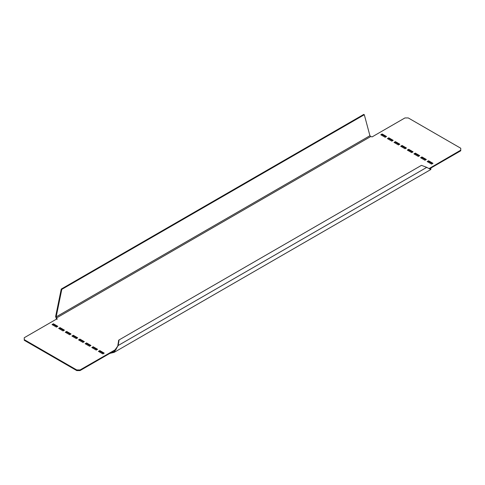 <?xml version="1.0" encoding="UTF-8"?>
<svg xmlns="http://www.w3.org/2000/svg" width="485" height="485" viewBox="0 0 485 485"><rect width="100%" height="100%" fill="white"/><g stroke="black" fill="none" stroke-linecap="round" stroke-linejoin="round"><path stroke-width="0.73" d="M103.675 353.438L99.807 351.207L99.807 350.57L104.226 353.122L102.85 353.917L98.425 351.364L99.807 350.57M429.073 168.574L460.75 150.156L460.75 148.24L408.261 117.94L404.945 117.94L372.068 136.915L370.807 136.497L56.399 318.021L57.127 318.748L24.25 337.73L24.25 339.645L76.739 369.946L80.055 369.946L116.4 349.091M52.016 324.568L53.398 323.774L57.818 326.326L56.436 327.12L52.016 324.568M58.643 328.4L60.025 327.599L64.444 330.152L63.068 330.952L58.643 328.4M65.275 332.225L66.657 331.431L71.077 333.983L69.694 334.777L65.275 332.225M71.907 336.057L73.29 335.256L77.709 337.809L76.327 338.609L71.907 336.057M78.534 339.882L79.916 339.088L84.335 341.64L82.959 342.434L78.534 339.882M85.166 343.713L86.548 342.913L90.968 345.466L89.586 346.266L85.166 343.713M91.798 347.539L93.181 346.739L97.6 349.291L96.218 350.091L91.798 347.539M426.357 159.486L424.975 160.286L420.556 157.734L421.932 156.934L426.357 159.486M432.984 163.318L431.601 164.112L427.182 161.56L428.564 160.765L432.984 163.318M419.725 155.661L418.343 156.455L413.923 153.903L415.305 153.108L419.725 155.661M413.093 151.829L411.71 152.629L407.291 150.077L408.673 149.277L413.093 151.829M406.466 148.004L405.084 148.798L400.665 146.252L402.041 145.451L406.466 148.004M399.834 144.178L398.452 144.973L394.032 142.42L395.414 141.626L399.834 144.178M393.202 140.347L391.819 141.147L387.4 138.595L388.782 137.795L393.202 140.347M386.575 136.521L385.193 137.316L380.774 134.763L382.15 133.969L386.575 136.521M57.127 319.385L56.399 318.657L56.169 316.875L55.617 316.559L56.399 318.657M55.617 316.559L61.243 289.066L61.795 289.381L56.169 316.875L369.928 135.727L370.807 136.497M369.928 135.727L364.302 114.733L363.75 114.411L61.243 289.066M430.91 168.022L460.75 150.793L460.75 150.156M24.25 339.645L24.25 340.282L76.739 370.588L80.055 370.588L109.895 353.359L114.108 352.377L118.188 345.508L113.714 351.698L110.113 352.722L110.113 353.359M381.325 135.085L382.15 134.606L386.018 136.837M387.951 138.91L388.782 138.431L392.65 140.668M394.584 142.742L395.414 142.263L399.282 144.494M401.216 146.567L402.041 146.088L405.909 148.325M407.843 150.398L408.673 149.92L412.541 152.151M414.475 154.224L415.305 153.745L419.173 155.976M427.734 161.881L428.564 161.402L432.432 163.633M421.107 158.049L421.932 157.577L425.8 159.808M98.982 351.686L99.807 351.207M92.35 347.86L93.181 347.381L97.049 349.612M85.718 344.029L86.548 343.55L90.416 345.787M79.091 340.203L79.916 339.724L83.784 341.955M72.459 336.372L73.29 335.893L77.157 338.13M65.827 332.546L66.657 332.067L70.525 334.298M59.2 328.715L60.025 328.242L63.893 330.473M52.568 324.889L53.398 324.41L57.266 326.641M76.739 370.588L76.739 369.946M80.055 370.588L80.055 369.946M109.895 352.722L109.895 353.359M426.745 167.361L118.188 345.508L119.092 339.924L421.459 165.355L426.745 167.361L430.825 169.52L430.91 167.513L430.437 168.841L429.195 168.647M430.91 168.149L430.91 167.513M117.794 345.738L118.704 340.155L119.092 339.924M382.15 134.606L382.15 133.969M388.782 138.431L388.782 137.795M395.414 142.263L395.414 141.626M402.041 146.088L402.041 145.451M408.673 149.92L408.673 149.277M415.305 153.745L415.305 153.108M428.564 160.765L428.564 161.402M421.932 156.934L421.932 157.577M93.181 346.739L93.181 347.381M86.548 342.913L86.548 343.55M79.916 339.088L79.916 339.724M73.29 335.256L73.29 335.893M66.657 331.431L66.657 332.067M60.025 327.599L60.025 328.242M53.398 323.774L53.398 324.41M364.302 114.733L61.795 289.381M430.922 168.344L430.91 167.956M430.825 169.52L114.108 352.377"/></g></svg>
